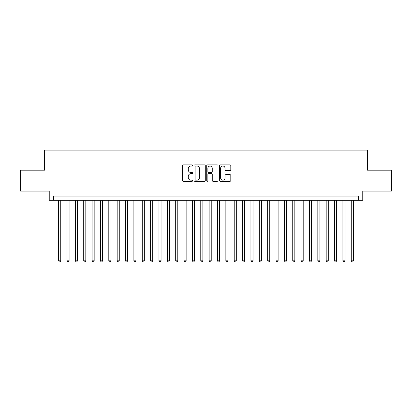 <?xml version="1.0" encoding="UTF-8"?>
<svg xmlns="http://www.w3.org/2000/svg" width="412" height="412" viewBox="0 0 412 412"><rect width="100%" height="100%" fill="white"/><g stroke="black" fill="none" stroke-linecap="round" stroke-linejoin="round"><path stroke-width="0.62" d="M192.625 165.47A0.577 0.577 0 0 0 192.049 164.893L183.33 164.893A0.819 0.819 0 0 0 182.511 165.717L182.511 180.487A0.819 0.819 0 0 0 183.33 181.306L192.049 181.306A0.577 0.577 0 0 0 192.625 180.734A0.577 0.577 0 0 0 192.049 180.157L190.921 180.157A2.627 2.627 0 0 1 188.294 177.531L188.294 176.3A2.627 2.627 0 0 1 190.921 173.673L192.049 173.673A0.577 0.577 0 0 0 192.625 173.102A0.577 0.577 0 0 0 192.049 172.525L190.921 172.525A2.627 2.627 0 0 1 188.294 169.898L188.294 168.668A2.627 2.627 0 0 1 190.921 166.041L192.049 166.041A0.577 0.577 0 0 0 192.625 165.47M229.984 170.681A0.819 0.819 0 0 0 230.802 169.857L230.802 165.717A0.819 0.819 0 0 0 229.984 164.893L220.302 164.893A0.819 0.819 0 0 0 219.478 165.717L219.478 180.487A0.819 0.819 0 0 0 220.302 181.306L229.984 181.306A0.819 0.819 0 0 0 230.802 180.487L230.802 175.481A0.819 0.819 0 0 0 229.984 174.657L225.838 174.657A0.819 0.819 0 0 0 225.019 175.481L225.019 177.963A2.194 2.194 0 0 1 222.825 180.157A2.194 2.194 0 0 1 220.626 177.963L220.626 168.24A2.194 2.194 0 0 1 222.825 166.041A2.194 2.194 0 0 1 225.019 168.24L225.019 169.857A0.819 0.819 0 0 0 225.838 170.681L229.984 170.681M358.584 200.273L362.766 200.273L362.766 191.075L391.4 191.075L391.4 170.177L367.365 170.177L367.365 150.107L44.635 150.107L44.635 170.177L20.6 170.177L20.6 191.075L49.234 191.075L49.234 200.273L358.584 200.273L358.584 196.091L53.416 196.091L53.416 200.273M205.284 165.717A0.819 0.819 0 0 0 204.46 164.893L194.778 164.893A0.819 0.819 0 0 0 193.959 165.717L193.959 180.487A0.819 0.819 0 0 0 194.778 181.306L204.46 181.306A0.819 0.819 0 0 0 205.284 180.487L205.284 165.717M207.54 164.893L217.222 164.893A0.819 0.819 0 0 1 218.041 165.717L218.041 180.487A0.819 0.819 0 0 1 217.222 181.306L213.076 181.306A0.819 0.819 0 0 1 212.257 180.487L212.257 174.497A0.819 0.819 0 0 0 211.438 173.673L208.688 173.673A0.819 0.819 0 0 0 207.869 174.497L207.869 180.734A0.577 0.577 0 0 1 207.293 181.306A0.577 0.577 0 0 1 206.716 180.734L206.716 165.717A0.819 0.819 0 0 1 207.54 164.893M195.679 166.041A0.577 0.577 0 0 0 195.108 166.618L195.108 179.586A0.577 0.577 0 0 0 195.679 180.157L196.869 180.157A2.627 2.627 0 0 0 199.496 177.531L199.496 168.668A2.627 2.627 0 0 0 196.869 166.041L195.679 166.041M212.257 168.281A2.194 2.194 0 0 0 210.063 166.082A2.194 2.194 0 0 0 207.869 168.281L207.869 171.706A0.819 0.819 0 0 0 208.688 172.525L211.438 172.525A0.819 0.819 0 0 0 212.257 171.706L212.257 168.281M58.643 200.273L58.643 260.806L60.734 260.806L60.734 200.273M60.734 260.806L60.106 261.893L59.266 261.893L58.643 260.806M67.001 200.273L67.001 260.806L69.092 260.806L69.092 200.273M69.092 260.806L68.464 261.893L67.63 261.893L67.001 260.806M75.365 200.273L75.365 260.806L77.451 260.806L77.451 200.273M77.451 260.806L76.828 261.893L75.988 261.893L75.365 260.806M83.724 200.273L83.724 260.806L85.814 260.806L85.814 200.273M85.814 260.806L85.186 261.893L84.352 261.893L83.724 260.806M92.082 200.273L92.082 260.806L94.173 260.806L94.173 200.273M94.173 260.806L93.55 261.893L92.71 261.893L92.082 260.806M100.446 200.273L100.446 260.806L102.537 260.806L102.537 200.273M102.537 260.806L101.908 261.893L101.074 261.893L100.446 260.806M108.804 200.273L108.804 260.806L110.895 260.806L110.895 200.273M110.895 260.806L110.267 261.893L109.432 261.893L108.804 260.806M117.168 200.273L117.168 260.806L119.259 260.806L119.259 200.273M119.259 260.806L118.63 261.893L117.796 261.893L117.168 260.806M125.526 200.273L125.526 260.806L127.617 260.806L127.617 200.273M127.617 260.806L126.989 261.893L126.154 261.893L125.526 260.806M133.89 200.273L133.89 260.806L135.981 260.806L135.981 200.273M135.981 260.806L135.352 261.893L134.518 261.893L133.89 260.806M142.248 200.273L142.248 260.806L144.339 260.806L144.339 200.273M144.339 260.806L143.711 261.893L142.876 261.893L142.248 260.806M150.612 200.273L150.612 260.806L152.703 260.806L152.703 200.273M152.703 260.806L152.074 261.893L151.235 261.893L150.612 260.806M158.97 200.273L158.97 260.806L161.061 260.806L161.061 200.273M161.061 260.806L160.433 261.893L159.599 261.893L158.97 260.806M167.334 200.273L167.334 260.806L169.42 260.806L169.42 200.273M169.42 260.806L168.796 261.893L167.957 261.893L167.334 260.806M175.692 200.273L175.692 260.806L177.783 260.806L177.783 200.273M177.783 260.806L177.155 261.893L176.321 261.893L175.692 260.806M184.051 200.273L184.051 260.806L186.142 260.806L186.142 200.273M186.142 260.806L185.518 261.893L184.679 261.893L184.051 260.806M192.414 200.273L192.414 260.806L194.505 260.806L194.505 200.273M194.505 260.806L193.877 261.893L193.043 261.893L192.414 260.806M200.773 200.273L200.773 260.806L202.864 260.806L202.864 200.273M202.864 260.806L202.235 261.893L201.401 261.893L200.773 260.806M209.136 200.273L209.136 260.806L211.227 260.806L211.227 200.273M211.227 260.806L210.599 261.893L209.765 261.893L209.136 260.806M217.495 200.273L217.495 260.806L219.586 260.806L219.586 200.273M219.586 260.806L218.957 261.893L218.123 261.893L217.495 260.806M225.858 200.273L225.858 260.806L227.949 260.806L227.949 200.273M227.949 260.806L227.321 261.893L226.482 261.893L225.858 260.806M234.217 200.273L234.217 260.806L236.308 260.806L236.308 200.273M236.308 260.806L235.679 261.893L234.845 261.893L234.217 260.806M242.58 200.273L242.58 260.806L244.666 260.806L244.666 200.273M244.666 260.806L244.043 261.893L243.204 261.893L242.58 260.806M250.939 200.273L250.939 260.806L253.03 260.806L253.03 200.273M253.03 260.806L252.402 261.893L251.567 261.893L250.939 260.806M259.297 200.273L259.297 260.806L261.388 260.806L261.388 200.273M261.388 260.806L260.765 261.893L259.926 261.893L259.297 260.806M267.661 200.273L267.661 260.806L269.752 260.806L269.752 200.273M269.752 260.806L269.124 261.893L268.289 261.893L267.661 260.806M276.019 200.273L276.019 260.806L278.11 260.806L278.11 200.273M278.11 260.806L277.482 261.893L276.648 261.893L276.019 260.806M284.383 200.273L284.383 260.806L286.474 260.806L286.474 200.273M286.474 260.806L285.846 261.893L285.011 261.893L284.383 260.806M292.741 200.273L292.741 260.806L294.832 260.806L294.832 200.273M294.832 260.806L294.204 261.893L293.37 261.893L292.741 260.806M301.105 200.273L301.105 260.806L303.196 260.806L303.196 200.273M303.196 260.806L302.568 261.893L301.733 261.893L301.105 260.806M309.464 200.273L309.464 260.806L311.554 260.806L311.554 200.273M311.554 260.806L310.926 261.893L310.092 261.893L309.464 260.806M317.827 200.273L317.827 260.806L319.918 260.806L319.918 200.273M319.918 260.806L319.29 261.893L318.45 261.893L317.827 260.806M326.186 200.273L326.186 260.806L328.276 260.806L328.276 200.273M328.276 260.806L327.648 261.893L326.814 261.893L326.186 260.806M334.549 200.273L334.549 260.806L336.635 260.806L336.635 200.273M336.635 260.806L336.012 261.893L335.172 261.893L334.549 260.806M342.908 200.273L342.908 260.806L344.998 260.806L344.998 200.273M344.998 260.806L344.37 261.893L343.536 261.893L342.908 260.806M351.266 200.273L351.266 260.806L353.357 260.806L353.357 200.273M353.357 260.806L352.734 261.893L351.894 261.893L351.266 260.806"/></g></svg>
